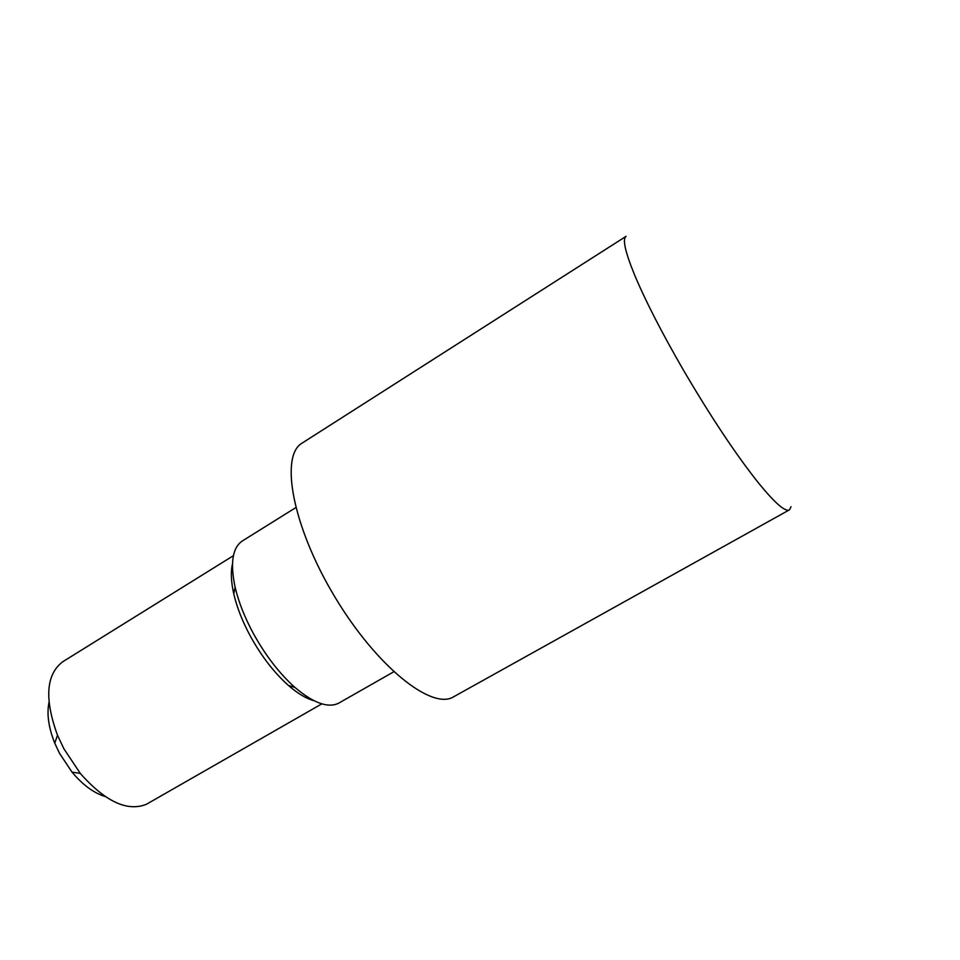 <?xml version="1.0" encoding="UTF-8"?>
<svg xmlns="http://www.w3.org/2000/svg" width="960" height="960" viewBox="0 0 960 960"><rect width="100%" height="100%" fill="white"/><g stroke="black" fill="none" stroke-linecap="round" stroke-linejoin="round"><path stroke-width="1.44" d="M295.764 507.636L242.4 540.924C232.452 547.632 230.016 563.04 235.104 587.148C238.596 602.064 244.788 617.7 253.668 634.056C265.812 655.896 279.576 673.692 294.948 687.432C313.224 702.936 327.672 708.252 338.316 703.38L393.732 671.796M232.464 564.024C230.616 571.86 231.06 581.808 233.772 593.88C236.952 607.524 242.592 621.804 250.68 636.72C261.744 656.628 274.32 672.864 288.396 685.416C297.732 693.528 306.276 698.64 314.052 700.74M233.412 555.684L62.796 661.716C46.056 674.364 44.292 698.88 57.504 735.228L63.828 748.656L80.304 773.436C105.324 801.66 127.356 811.932 146.424 804.276L321.828 703.86M48.984 702.516C46.656 714.072 48.576 727.62 54.744 743.16L59.52 753.336L72.012 772.104C82.752 784.908 93.768 793.032 105.048 796.464M789.54 509.784L791.016 506.712M683.388 370.056C711.3 417.612 736.536 455.496 759.108 483.72C775.188 503.328 785.28 512.052 789.348 509.892L453.636 696.792C431.892 710.628 376.056 666.24 334.284 595.968C292.26 525.828 279.696 455.604 302.208 443.04L626.088 236.316C622.248 238.872 625.14 251.892 634.764 275.352C645.612 301.152 661.824 332.724 683.388 370.056M288.396 685.416L294.948 687.432M72.012 772.104L80.304 773.436M233.772 593.88L235.104 587.148M54.744 743.16L57.504 735.228"/></g></svg>
